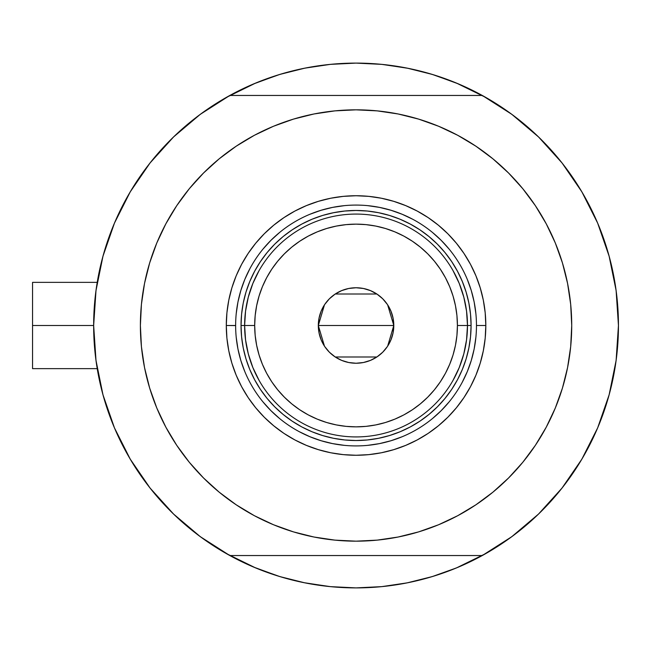 <?xml version="1.0" encoding="UTF-8"?>
<svg xmlns="http://www.w3.org/2000/svg" width="651" height="651" viewBox="0 0 651 651"><rect width="100%" height="100%" fill="white"/><g stroke="black" fill="none" stroke-linecap="round" stroke-linejoin="round"><path stroke-width="0.98" d="M200.402 536.75A262.394 262.394 0 0 1 93.654 325.5L32.55 325.5L32.55 368.637L32.55 325.5L93.654 325.5A262.394 262.394 0 0 1 200.402 114.251M96.324 288.149L95.583 293.747M96.812 284.91L96.519 286.847M610.158 390.958L610.581 389.274L610.158 390.958M232.309 556.89A262.394 262.394 0 0 0 251.872 566.329A262.394 262.394 0 0 1 232.309 556.89M460.233 566.329A262.394 262.394 0 0 0 479.795 556.89A262.394 262.394 0 0 1 460.233 566.329A262.394 262.394 0 0 0 479.795 556.89M574.328 179.863A262.394 262.394 0 0 0 511.702 114.251A262.394 262.394 0 0 1 574.328 179.863A262.394 262.394 0 0 0 511.702 114.251A262.394 262.394 0 0 1 482.269 555.547A262.394 262.394 0 0 1 229.738 555.49M229.738 95.51A262.394 262.394 0 0 1 482.375 95.51M617.596 304.294A262.394 262.394 0 0 0 616.595 294.374A262.394 262.394 0 0 1 617.596 304.294A262.394 262.394 0 0 0 617.587 304.269A262.394 262.394 0 0 0 616.595 294.374A262.394 262.394 0 0 0 616.595 294.35A262.394 262.394 0 0 0 613.144 272.989A262.394 262.394 0 0 1 613.885 276.773A262.394 262.394 0 0 0 613.136 272.981M609.824 258.772A262.394 262.394 0 0 0 587.438 201.761A262.394 262.394 0 0 1 609.824 258.772L610.573 261.694L609.824 258.772A262.394 262.394 0 0 0 587.438 201.761M479.795 94.11A262.394 262.394 0 0 0 460.233 84.671A262.394 262.394 0 0 1 479.795 94.11A262.394 262.394 0 0 0 460.233 84.671M251.872 84.671A262.394 262.394 0 0 0 232.309 94.11M95.534 294.138L96.779 285.114M101.54 261.661L103.745 253.451M114.112 223.936L115.927 219.704M128.084 195.569L132.885 187.48M146.784 167.193L151.349 161.342M172.303 138.183L177.308 133.398M196.382 117.278L203.983 111.663M232.358 94.086L226.027 97.585L255.64 83.076L279.881 74.401L304.863 68.143L330.334 64.368L356.056 63.106L381.771 64.368L407.241 68.143L432.223 74.401L456.465 83.076L486.077 97.585M508.122 111.663L515.722 117.278M534.797 133.398L539.801 138.183M560.763 161.342L565.32 167.193M579.219 187.48L584.02 195.569L579.219 187.48M596.17 219.68L598 223.936M608.368 253.451L610.565 261.661M615.317 285.089A262.394 262.394 0 0 0 613.885 276.773A262.394 262.394 0 0 1 616.595 294.35A262.394 262.394 0 0 1 616.595 294.366A262.394 262.394 0 0 0 615.317 285.089L616.57 294.138M616.57 356.862L615.325 365.886M610.565 389.339L608.368 397.549M598 427.064L596.178 431.296M584.02 455.431L579.219 463.52M565.32 483.807L560.763 489.658M539.801 512.817L534.797 517.602M515.722 533.722L508.122 539.337M479.746 556.914L486.077 553.415L456.465 567.924L432.223 576.599L407.241 582.857L381.771 586.632L356.056 587.894L330.334 586.632L304.863 582.857L279.881 576.599L255.64 567.924L226.027 553.415M203.983 539.337L196.382 533.722M177.308 517.602L172.303 512.817M151.349 489.658L146.784 483.807M132.885 463.52L128.084 455.431L132.885 463.52M115.943 431.32L114.112 427.064M103.745 397.549L101.54 389.339M96.779 365.886L95.534 356.862M293.609 580.358L278.392 576.143L253.719 567.119M418.495 70.642L433.712 74.857L458.394 83.881M391.072 65.45L408.258 68.347L382.788 64.465M381.771 64.368L356.056 63.106L330.334 64.368M321.041 65.45L303.846 68.347L321.073 65.442M293.609 70.642L278.392 74.857L253.719 83.881L278.392 74.857M321.033 585.55L303.846 582.653L329.316 586.535M330.334 586.632L356.056 587.894L381.771 586.632M391.064 585.55L408.258 582.653L391.031 585.558M418.495 580.358L433.712 576.143M444.389 572.579L458.394 567.119L444.389 572.579M611.313 386.295L611.012 387.524L611.313 386.295M612.404 269.49L611.012 263.468A262.394 262.394 0 0 0 611.012 263.46L612.404 269.49M96.519 364.145L96.828 366.171M95.583 357.269L96.332 362.851M32.55 282.363L32.55 325.5L32.55 282.363L97.227 282.363M482.269 555.547L229.836 555.547A262.394 262.394 0 0 1 229.836 95.453L200.313 114.316L173.565 136.954L150.072 162.945L130.257 191.833L114.462 223.106L102.972 256.209L95.998 290.541L93.654 325.5L95.998 360.459L102.972 394.791L114.462 427.894L130.257 459.167L150.072 488.055L173.565 514.046L200.313 536.684L229.836 555.547L482.269 555.547L511.792 536.684L538.54 514.046L562.033 488.055L581.856 459.167L597.651 427.894L609.133 394.791L616.115 360.459L618.45 325.5L616.115 290.541L609.133 256.209L597.651 223.106L581.856 191.833L562.033 162.945L538.54 136.954L511.792 114.316L482.269 95.453A262.394 262.394 0 0 1 618.45 325.5A262.394 262.394 0 0 0 618.442 323.352M617.75 306.385A262.394 262.394 0 0 1 618.312 316.866A262.394 262.394 0 0 0 618.133 312.667M618.133 312.602A262.394 262.394 0 0 0 617.75 306.32M476.467 325.581L476.467 325.5A120.419 120.419 0 0 0 356.056 205.081A120.419 120.419 0 0 0 235.638 325.5L226.296 325.5A129.761 129.761 0 0 1 356.056 195.739A129.761 129.761 0 0 1 485.817 325.5L476.467 325.5A120.419 120.419 0 0 1 356.056 445.919A120.419 120.419 0 0 1 235.638 325.5A120.419 120.419 0 0 1 356.056 205.081A120.419 120.419 0 0 1 476.467 325.5L476.467 325.419M203.551 173.003L219.232 158.787L203.551 173.003L189.335 188.684L176.73 205.683L165.85 223.838L156.801 242.969L149.673 262.898L144.53 283.429L141.422 304.359L140.388 325.5A215.668 215.668 0 0 1 356.056 109.832A215.668 215.668 0 0 1 571.724 325.5A215.668 215.668 0 0 1 356.056 541.168A215.668 215.668 0 0 1 140.388 325.5L140.844 311.398M482.269 95.453L229.836 95.453L482.269 95.453M475.873 146.182L492.872 158.787L475.873 146.182L457.718 135.294L438.587 126.245L418.658 119.117L398.127 113.974L377.189 110.873L356.056 109.832L334.915 110.873L313.977 113.974L293.446 119.117L273.518 126.245L254.386 135.294L236.232 146.182L219.232 158.787M508.553 477.997L492.872 492.213L508.553 477.997L522.769 462.316L535.374 445.317L546.254 427.162L555.303 408.031L562.431 388.102L567.574 367.571L570.683 346.641L571.724 325.5L571.261 339.602M236.232 504.818L219.232 492.213L236.232 504.818L254.386 515.706L273.518 524.755L293.446 531.883L313.977 537.026L334.915 540.127L356.056 541.168L377.189 540.127L398.127 537.026L418.658 531.883L438.587 524.755L457.718 515.706L475.873 504.818L492.872 492.213M571.724 325.5L570.683 304.359L567.574 283.429L562.431 262.898L555.303 242.969L546.254 223.838L535.374 205.683L522.769 188.684L508.553 173.003L492.872 158.787M140.388 325.5L141.422 346.641L144.53 367.571L149.673 388.102L156.801 408.031L165.85 427.162L176.73 445.317L189.335 462.316L203.551 477.997L219.232 492.213M235.638 325.419L235.638 325.5A120.419 120.419 0 0 0 356.056 445.919A120.419 120.419 0 0 0 476.467 325.5L485.817 325.5A129.761 129.761 0 0 1 356.056 455.261A129.761 129.761 0 0 1 226.296 325.5L226.914 312.781L228.786 300.184L231.878 287.832L236.167 275.845L241.611 264.33L248.161 253.41L255.745 243.181L264.298 233.742L273.737 225.197L283.958 217.605L294.887 211.062L306.393 205.618L318.388 201.33L330.741 198.23L343.337 196.366L356.056 195.739L368.775 196.366L381.372 198.23L393.717 201.33L405.711 205.618L417.218 211.062L428.146 217.605L438.375 225.197L447.807 233.742L456.359 243.181L463.943 253.41L470.494 264.33L475.938 275.845L480.226 287.832L483.319 300.184L485.19 312.781L485.817 325.5L485.19 338.219L483.319 350.816L480.226 363.168L475.938 375.155L470.494 386.67L463.943 397.59L456.359 407.819L447.807 417.258L438.375 425.803L428.146 433.395L417.218 439.938L405.711 445.382L393.717 449.67L381.372 452.77L368.775 454.634L356.056 455.261L343.337 454.634L330.741 452.77L318.388 449.67L306.393 445.382L294.887 439.938L283.958 433.395L273.737 425.803L264.298 417.258L255.745 407.819L248.161 397.59L241.611 386.67L236.167 375.155L231.878 363.168L228.786 350.816L226.914 338.219L226.296 325.5L235.638 325.581M241.586 336.77L243.238 347.943L241.586 336.77L241.033 325.5L241.586 314.23L243.238 303.057L245.98 292.112L249.789 281.484L254.614 271.28L260.416 261.596L267.138 252.531L274.722 244.166L283.079 236.59L292.153 229.86L301.828 224.058L312.032 219.232L322.66 215.432L333.613 212.69L344.778 211.03L333.613 212.69M367.327 439.97L378.491 438.31L367.327 439.97L356.056 440.524L344.778 439.97L333.613 438.31L322.66 435.568L312.032 431.768L301.828 426.942L292.153 421.14L283.079 414.41L274.722 406.834L267.138 398.469L260.416 389.404L254.614 379.72L249.789 369.516L245.98 358.888L243.238 347.943M470.527 314.23L468.866 303.057L470.527 314.23L471.08 325.5L470.527 336.77L468.866 347.943L466.124 358.888L462.324 369.516L457.498 379.72L451.688 389.404L444.967 398.469L437.391 406.834L429.025 414.41L419.96 421.14L410.276 426.942L400.072 431.768L389.444 435.568L378.491 438.31M236.215 337.299L237.949 348.993L240.821 360.459L244.8 371.583M262.971 401.887L270.906 410.643L279.661 418.585M299.265 431.686L309.974 436.748L321.098 440.727L332.563 443.6L344.249 445.333M367.856 445.333L379.541 443.6L391.007 440.727L402.131 436.748M432.443 418.585L441.199 410.643L449.133 401.887M462.234 382.283L467.304 371.583L471.283 360.459L474.156 348.993L475.889 337.299M475.889 313.701L474.156 302.007L471.283 290.541L467.304 279.417M449.133 249.113L441.199 240.357L432.443 232.415M412.84 219.314L402.131 214.252L391.007 210.273L379.541 207.4L367.856 205.667M344.249 205.667L332.563 207.4L321.098 210.273L309.974 214.252M279.661 232.415L270.906 240.357L262.971 249.113M249.87 268.717L244.8 279.417L240.821 290.541L237.949 302.007L236.215 313.701M344.778 211.03L356.056 210.476L367.327 211.03L378.491 212.69L389.444 215.432L400.072 219.232L410.276 224.058L419.96 229.86L429.025 236.59L437.391 244.166L444.967 252.531L451.688 261.596L457.498 271.28L462.324 281.484L466.124 292.112L468.866 303.057M453.006 380.42L459.256 367.514L463.805 353.9L466.555 339.822L467.483 325.5L457.417 325.5A101.361 101.361 0 0 1 356.056 426.861A101.361 101.361 0 0 1 254.687 325.5L244.621 325.5A111.427 111.427 0 0 0 356.056 436.927A111.427 111.427 0 0 0 467.483 325.5A111.427 111.427 0 0 1 356.056 436.927A111.427 111.427 0 0 1 244.621 325.5L241.033 325.5A115.024 115.024 0 0 0 356.056 440.524A115.024 115.024 0 0 0 471.08 325.5L467.483 325.5L466.555 311.178L463.805 297.1L459.256 283.486L453.006 270.58M387.654 304.863L393.798 325.5L393.074 332.864L390.925 339.944L387.435 346.47L382.739 352.191L377.019 356.878L370.5 360.369L363.413 362.517L356.056 363.242L348.692 362.517L341.612 360.369L335.086 356.878L329.365 352.191L324.67 346.47L321.187 339.944L319.039 332.864L318.315 325.5A37.742 37.742 0 0 1 356.056 287.758A37.742 37.742 0 0 1 393.798 325.5L318.315 325.5L324.467 304.847M324.906 304.18L329.007 299.175M329.715 298.467L334.891 294.252M335.257 294.008L376.848 294.008M377.214 294.252L382.389 298.467M383.105 299.175L387.199 304.18M259.098 270.58L252.848 283.486L248.308 297.1L245.549 311.178L244.621 325.5A111.427 111.427 0 0 1 356.056 214.073A111.427 111.427 0 0 1 467.483 325.5L471.08 325.5A115.024 115.024 0 0 1 356.056 440.524A115.024 115.024 0 0 1 241.033 325.5A115.024 115.024 0 0 1 356.056 210.476A115.024 115.024 0 0 1 471.08 325.5A115.024 115.024 0 0 0 356.056 210.476A115.024 115.024 0 0 0 241.033 325.5L244.621 325.5L245.549 339.822L248.308 353.9L252.848 367.514L259.098 380.42M245.549 311.178L244.621 325.5L245.549 339.822M248.308 353.9L252.848 367.514M252.848 283.486L248.308 297.1M466.555 339.822L467.483 325.5L466.555 311.178M463.805 297.1L459.256 283.486M459.256 367.514L463.805 353.9M457.417 325.5L456.929 315.564L455.472 305.726L453.055 296.075L449.703 286.709L445.447 277.717L440.336 269.188L434.412 261.197L427.731 253.825L420.359 247.144L412.368 241.22L403.84 236.101L394.84 231.854L385.482 228.501L375.83 226.084L365.992 224.628L356.056 224.139L346.12 224.628L336.274 226.084L326.631 228.501L317.265 231.854L308.273 236.101L299.737 241.22L291.746 247.144L284.381 253.825L277.7 261.197L271.768 269.188L266.658 277.717L262.402 286.709L259.057 296.075L256.64 305.726L255.176 315.564L254.687 325.5L255.176 335.436L256.64 345.274L259.057 354.925L262.402 364.291L266.658 373.283L271.768 381.811L277.7 389.803L284.381 397.175L291.746 403.856L299.737 409.78L308.273 414.899L317.265 419.146L326.631 422.499L336.274 424.916L346.12 426.372L356.056 426.861L365.992 426.372L375.83 424.916L385.482 422.499L394.84 419.146L403.84 414.899L412.368 409.78L420.359 403.856L427.731 397.175L434.412 389.803L440.336 381.811L445.447 373.283L449.703 364.291L453.055 354.925L455.472 345.274L456.929 335.436L457.417 325.5L467.483 325.5A111.427 111.427 0 0 0 356.056 214.073A111.427 111.427 0 0 0 244.621 325.5L254.687 325.5A101.361 101.361 0 0 1 356.056 224.139A101.361 101.361 0 0 1 457.417 325.5M324.458 346.137L318.315 325.5L319.039 318.136L321.187 311.056L324.67 304.53L329.365 298.809L335.086 294.122L341.612 290.631L348.692 288.483L356.056 287.758L363.413 288.483L370.5 290.631L377.019 294.122L382.739 298.809L387.435 304.53L390.925 311.056L393.074 318.136L393.798 325.5L387.646 346.153M356.056 325.5L393.798 325.5A37.742 37.742 0 0 1 356.056 363.242A37.742 37.742 0 0 1 318.315 325.5L356.056 325.5M387.199 346.82L383.105 351.825M382.389 352.533L377.214 356.748M376.848 356.992L335.257 356.992M334.891 356.748L329.715 352.533M329.007 351.825L324.906 346.82M97.227 368.637L32.55 368.637"/></g></svg>
